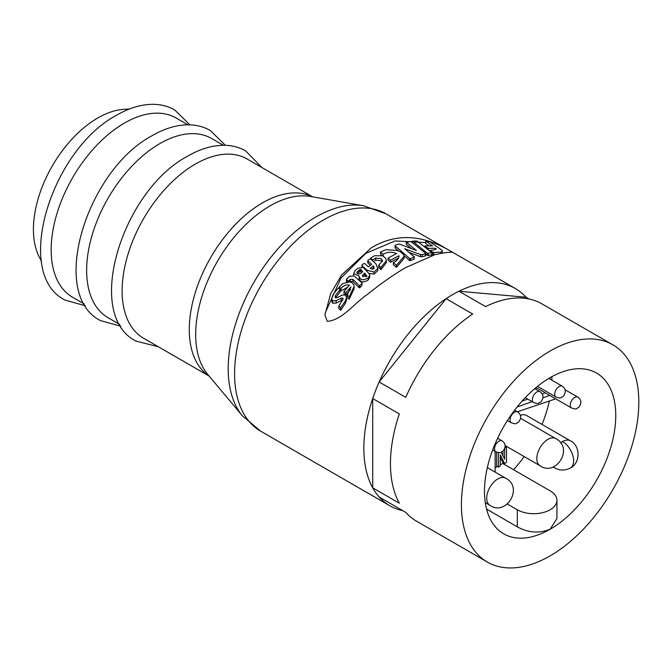 <?xml version="1.0" encoding="UTF-8"?>
<svg xmlns="http://www.w3.org/2000/svg" width="672" height="672" viewBox="0 0 672 672"><rect width="100%" height="100%" fill="white"/><g stroke="black" fill="none" stroke-linecap="round" stroke-linejoin="round"><path stroke-width="1.01" d="M312.614 196.82L247.052 158.97A103.488 59.749 120 0 0 195.3 164.094A103.488 59.749 120 0 0 127.697 255.293A103.488 59.749 120 0 0 143.556 338.218L209.126 376.076M223.356 145.286L211.571 138.482A103.488 59.749 120 0 0 159.818 143.606A103.488 59.749 120 0 0 92.215 234.805A103.488 59.749 120 0 0 108.074 317.738L119.86 324.542M187.874 124.799L176.089 117.995A103.488 59.749 120 0 0 124.345 123.119A103.488 59.749 120 0 0 56.734 214.318A103.488 59.749 120 0 0 72.593 297.251L84.378 304.055M402.738 510.619A125.446 72.425 -60 0 1 389.819 505.747A125.446 72.425 -60 0 1 370.591 405.224A125.446 72.425 -60 0 1 452.542 294.68A125.446 72.425 120 0 0 446.116 298.67L472.727 314.034A125.446 72.425 120 0 0 405.762 397.345L379.151 381.982A125.446 72.425 120 0 0 372.716 398.555L399.328 413.918A125.446 72.425 120 0 0 399.328 503.219L372.716 487.847A125.446 72.425 120 0 0 379.151 497.003L405.762 512.366A125.446 72.425 120 0 0 416.438 521.119L487.402 562.086A125.446 72.425 -60 0 1 468.174 461.563A125.446 72.425 -60 0 1 550.124 351.019A125.446 72.425 -60 0 1 612.847 344.812A125.446 72.425 -60 0 1 632.075 445.326A125.446 72.425 -60 0 1 550.124 555.87A125.446 72.425 -60 0 1 487.402 562.086M405.644 267.607C393.498 274.688 380.864 283.559 367.727 294.21C354.799 302.66 342.157 320.368 327.272 321.35L324.912 314.958L330.691 293.622L341.636 274.949L371.339 247.8C395.522 233.293 421.646 234.251 449.711 250.664L452.071 252.235L446.284 252.487L435.338 254.503L405.644 267.607M429.022 245.851L425.872 243.608L425.872 241.214L430.139 241.937L442.05 250.261L442.462 252.941M425.41 255.268L425.2 255.973L422.26 256.696L422.26 254.579L425.2 253.831L425.41 253.117L410.936 241.525L406.392 242.273L416.388 250.454L399.521 244.121L397.891 244.289A125.446 72.425 120 0 0 395.48 245.129L395.27 246.002L409.634 258.485L409.634 260.551L403.981 255.612M361.973 267.095L362.09 264.928A125.446 72.425 120 0 1 363.67 263.659L364.728 263.55L368.374 266.843L371.624 264.348L367.895 260.921L367.987 260.282A125.446 72.425 120 0 1 369.566 259.148L370.625 259.073L375.841 263.659L377.807 268.565L373.985 272.017L367.231 270.371L367.231 271.69M357.874 268.237L363.199 267.515L363.787 267.968L369.138 273.756L369.734 275.234L368.18 277.897C363.107 280.846 360.091 280.224 359.134 276.041L353.573 273.571L355.135 270.673A125.446 72.425 120 0 1 357.874 268.237M359.856 287.675L359.856 285.466A125.446 72.425 -60 0 1 361.948 283.357L361.948 285.533A122.934 70.98 120 0 0 359.856 287.675L359.176 287.767L352.699 281.333L350.297 281.627A122.934 70.98 120 0 0 349.994 281.938M348.97 281.803L348.97 280.795A125.446 72.425 -60 0 1 350.297 279.426L352.968 279.35L359.176 285.558L359.176 287.767M346.55 281.996L346.517 279.241A125.446 72.425 120 0 1 349.314 276.385L354.052 275.94L362.006 282.92M342.703 300.468L341.267 300.552L336.101 303.064L336.101 300.602L341.267 298.15L342.703 298.074L343.165 298.738L338.806 306.104L338.806 308.616L340.704 310.296L345.198 303.61L346.584 299.964L346.584 297.595L345.198 301.199L345.198 303.61M335.093 296.789L336.966 297.704L342.426 295.033L345.458 295.058L346.601 297.268L346.584 299.964M339.251 288.733L339.251 286.994L342.67 283.634L349.877 281.912L351.893 282.652L354.001 284.995L354.119 286.423L349.18 296.822L349.18 299.166L347.189 297.352L347.189 295.016L349.18 296.822M370.7 259.123L370.7 258.107L374.438 255.755L382.234 255.755L383.368 256.326L385.644 258.258L386.316 260.694L380.831 267.607L380.831 269.674L378.722 267.187L378.722 265.121L380.831 267.607M382.234 261.744L381.049 260.652L375.74 260.106L373.338 261.45M370.7 258.107L372.464 259.997L375.74 258.056L381.049 258.602L382.536 260.585L378.722 265.121M383.208 256.318L380.428 254.125L380.428 252.076L385.862 249.724L397.295 250.454L400.504 251.882L403.847 254.923L404.032 256.385L396.497 265.289L396.497 267.338L393.338 264.818L393.338 262.769L396.497 265.289M431.743 252.487L431.642 254.99L428.257 255.503L428.257 253.344L431.743 252.487L416.959 241.038L412.507 241.072L427.09 253.067L427.09 255.226L425.636 254.058M360.914 269.472L360.914 271.58L359.831 271.715L359.831 269.598L360.872 269.447L362.662 271.681A125.446 72.425 120 0 0 361.032 273.126C358.756 274.478 357.336 274.235 356.748 272.395L359.831 269.598M486.57 509.09L517.306 526.831C528.226 532.846 539.162 533.652 550.124 529.242A92.828 53.592 -60 0 1 503.706 533.837A92.828 53.592 -60 0 1 489.476 459.455A92.828 53.592 -60 0 1 550.124 377.656A92.828 53.592 -60 0 1 596.534 373.052A92.828 53.592 -60 0 1 610.764 447.443A92.828 53.592 -60 0 1 550.124 529.242L556.92 518.574L556.92 500.304A23.209 13.398 180 0 1 542.598 512.686A23.209 13.398 180 0 1 517.306 509.779L517.306 526.831M536.474 387.752A12.541 7.241 -60 0 1 535.458 389.08M129.436 109.007L124.186 109.301A90.947 52.508 120 0 0 97.734 118.003A90.947 52.508 120 0 0 39.119 256.654L41.488 261.349M452.542 294.68A125.446 72.425 -60 0 1 515.264 288.473A125.446 72.425 -60 0 1 525.949 297.226L458.984 291.245A125.446 72.425 120 0 0 452.55 294.689M425.754 242.558L395.069 240.962L365.753 253.369L340.939 278.124L325.408 312.488M434.666 254.688A122.934 70.98 120 0 0 433.667 254.772L431.861 254.024M430.366 250.564A122.934 70.98 120 0 0 429.341 250.606M422.26 256.696L420.42 256.679L409.072 252.403M410.6 260.585L410.6 258.518A125.446 72.425 -60 0 1 413.977 257.132L413.977 259.207A122.934 70.98 120 0 0 410.6 260.585L409.634 260.551M398.605 250.95L395.27 248.077L395.48 247.212M411.55 248.615L406.392 244.423L406.501 241.928M370.39 265.28L367.895 262.987L367.987 260.282M377.807 270.64L377.849 267.884L377.807 270.64L373.985 274.109L368.768 273.353M369.734 275.234L369.734 277.351L368.18 280.022C363.115 283.004 360.1 282.391 359.134 278.191M346.475 281.921L346.517 281.45L346.475 281.921M335.16 297.251L335.538 295.42L340.124 289.548L340.124 291.875L335.538 297.83M336.101 303.064L332.732 303.232L331.783 301.417L331.741 298.385L333.236 294.353A125.446 72.425 120 0 1 338.419 287.96L340.124 289.548M354.119 286.423L354.119 288.658L349.18 299.166M350.532 289.64A122.934 70.98 120 0 0 345.736 295.193L344.03 293.639L344.03 291.32L345.736 292.866L345.736 295.193M347.668 287.129L340.998 290.892L340.124 290.094M386.316 260.694L386.316 262.744L380.831 269.674M404.032 256.385L404.032 258.443L396.497 267.338M398.504 258.098A122.934 70.98 120 0 0 390.726 262.29L388.013 260.14L388.013 258.09L390.726 260.249L390.726 262.29M428.257 255.503L427.09 255.226M433.667 254.772L433.667 252.554A125.446 72.425 -60 0 1 440.74 252.252L442.462 251.143M440.74 252.252L440.74 253.243M424.721 247.01L424.83 245.977A125.446 72.425 120 0 1 432.516 246.002L425.972 241.038M428.333 249.816L428.333 248.422L424.83 245.977M427.165 248.094L427.165 248.909M428.333 248.422A125.446 72.425 -60 0 1 435.725 248.338L435.725 249.564M435.725 248.338L436.061 249.245M430.853 251.79L431.021 250.169A125.446 72.425 120 0 1 433.415 250.018L436.145 248.934M433.667 252.554L430.853 251.135L431.021 250.169M432.499 252.235L432.499 254.444M395.48 245.129L395.27 248.077M410.6 258.518L409.634 258.485M414.078 256.696L404.712 248.699L420.42 254.57L420.42 256.679M422.26 254.579L420.42 254.57M425.41 253.117L425.2 255.973M367.231 270.371L361.973 265.583L362.09 264.928M373.985 274.109L373.985 272.017M359.083 278.746L359.134 276.041M368.18 280.022L368.18 277.897M348.97 280.795L347.768 280.921L347.768 281.82M350.297 279.426L350.297 281.627M359.856 285.466L359.176 285.558M362.006 285.096L362.006 283.282M347.768 280.921L346.517 279.241M332.732 303.232L332.732 300.745L331.783 298.939L331.783 301.417M336.101 300.602L332.732 300.745M341.267 298.15L341.267 300.552M338.806 306.104L340.704 307.776L340.704 310.296M340.704 307.776L345.198 301.199M335.538 295.42L335.538 297.704M339.251 286.994L340.998 288.574L340.998 290.892M340.998 288.574C343.274 285.625 346.097 284.474 349.474 285.138L344.03 291.32M345.736 292.866A125.446 72.425 -60 0 1 350.969 286.902L350.969 287.07M350.969 286.902L347.189 295.016M372.464 259.997L372.464 260.677M375.74 258.056L375.74 260.106M380.428 252.076L383.208 254.276L383.208 256.234M383.208 254.276C387.139 251.924 391.616 251.664 396.656 253.512L388.013 258.09M390.726 260.249A125.446 72.425 -60 0 1 399.034 255.78L399.034 255.998M393.338 262.769C397.102 260.753 399 258.426 399.034 255.78L399.034 255.889M412.507 241.072L412.406 242.676M428.257 253.344L427.09 253.067M372.716 398.555L372.716 487.847M446.116 298.67L379.151 381.982M372.506 269.237L370.138 268.372L373.363 265.868L374.195 268.17L372.506 269.237M366.845 276.284L366.845 275.696L366.803 276.343L362.502 275.822L362.872 274.789L364.678 273.076L366.803 276.343M612.847 344.812L541.884 303.836A125.446 72.425 120 0 0 485.596 306.608L458.984 291.245M525.949 297.226L528.965 298.964M371.826 269.119L373.363 267.935L373.363 265.868M373.817 268.775L373.363 267.935M362.872 274.789L362.872 276.73M364.678 273.076L364.678 275.192L366.064 276.872M362.872 276.914L364.678 275.192M360.914 271.58L361.679 272.546M358.571 270.438L358.571 272.563L359.831 271.715M358.571 272.563L357.353 273.638M513.568 469.728A92.828 53.592 120 0 0 524.168 456.565M542.002 424.41A92.828 53.592 120 0 0 549.36 401.008M517.322 411.785L554.66 399.227A92.828 53.592 120 0 0 554.812 398.336M551.888 380.184A92.828 53.592 120 0 0 551.872 376.664M522.094 401.092L527.713 399.101M542.228 393.943L545.311 392.851M500.203 464.856L502.664 463.436L550.124 490.829A23.209 13.398 180 0 1 556.92 500.304M507.461 504.101L517.306 509.779M495.13 467.788L497.381 466.486M520.422 415.355A15.683 9.055 -60 0 1 526.47 415.439L570.377 440.79A15.683 9.055 -60 0 0 562.54 441.571A15.683 9.055 -60 0 0 560.566 442.915M500.203 457.279L502.782 462.512L504.554 463.537L500.279 454.868L500.203 466.049L498.414 467.082L496.633 466.057L496.633 452.13M502.942 455.834L502.942 451.139M549.746 395.413L543.052 397.79M532.148 401.663L517.104 406.997M550.2 377.605L549.637 378.882M495.13 472.105L495.13 451.34M505.218 446.309L506.503 447.048L506.503 462.412L504.554 463.537M505.008 447.913L506.503 447.048M504.571 459.144L504.714 448.77M501.136 452.18L504.714 459.22M498.414 467.082L498.414 452.55M386.014 213.847A125.446 72.425 120 0 0 323.291 220.063A125.446 72.425 120 0 0 241.34 330.599A125.446 72.425 120 0 0 260.568 431.122L242.424 415.834A123.942 71.56 120 0 1 238.787 314.462A123.942 71.56 120 0 1 315.84 216.989A123.942 71.56 120 0 1 363.695 205.775L386.014 213.847L515.264 288.473M209.017 375.95A103.488 59.749 -60 0 1 195.334 292.488A103.488 59.749 -60 0 1 262.466 202.868A103.488 59.749 -60 0 1 312.455 196.795M363.695 205.775L310.456 196.442A105 60.623 120 0 0 269.917 205.943A105 60.623 120 0 0 204.641 288.515A105 60.623 120 0 0 207.715 374.396L242.424 415.834M562.54 441.571A15.683 9.055 -120 0 1 572.788 455.389A15.683 9.055 -120 0 1 570.377 467.947C565.152 470.761 559.927 470.761 554.702 467.947A15.683 9.055 -60 0 1 553.375 466.864M352.968 279.35L352.968 281.534M485.276 502.631L489.955 505.336A15.683 9.055 -60 0 1 487.544 492.769A15.683 9.055 -60 0 1 497.792 478.951A15.683 9.055 -60 0 1 505.63 478.17L487.334 467.611M505.184 445.603L540.07 465.746A15.683 9.055 -60 0 1 537.659 453.18A15.683 9.055 -60 0 1 547.907 439.362A15.683 9.055 -60 0 1 555.744 438.589L520.691 418.345M492.685 449.929L495.81 451.735A6.275 3.62 -60 0 1 494.852 446.704A6.275 3.62 -60 0 1 498.952 441.176A6.275 3.62 -60 0 1 502.085 440.866L497.616 438.287M507.41 420.554L511.358 422.831A6.275 3.62 -60 0 1 510.392 417.799A6.275 3.62 -60 0 1 514.492 412.272A6.275 3.62 -60 0 1 517.625 411.961L514.601 410.214M525.244 397.673L533.686 402.545A6.275 3.62 -60 0 1 532.72 397.522A6.275 3.62 -60 0 1 536.819 391.994A6.275 3.62 -60 0 1 539.952 391.684L534.719 388.66M537.499 386.358L556.013 397.043A6.275 3.62 -60 0 1 555.047 392.02A6.275 3.62 -60 0 1 559.146 386.492A6.275 3.62 -60 0 1 562.279 386.182L548.831 378.412M536.071 387.526L571.553 408.005A6.275 3.62 -60 0 1 570.587 402.982A6.275 3.62 -60 0 1 574.686 397.454A6.275 3.62 -60 0 1 577.828 397.144L565.16 389.827M158.382 346.777L135.988 341.09C83.597 314.79 122.17 190.588 187.732 156.097C200.416 148.772 212.713 145.169 224.624 145.295C232.361 145.454 239.4 147.344 245.75 150.973L261.87 167.521M120.893 326.264L100.506 320.603C48.115 294.302 86.688 170.108 152.25 135.618C164.934 128.285 177.232 124.681 189.143 124.807C196.879 124.967 203.927 126.857 210.269 130.486L225.364 145.32M85.411 305.777L65.024 300.124C12.634 273.815 51.206 149.621 116.768 115.13C129.452 107.806 141.75 104.202 153.661 104.328C161.398 104.479 168.445 106.378 174.787 110.006L189.882 124.832M389.819 505.747L260.568 431.122M554.702 467.947L553.031 466.99M425.754 241.08L425.754 243.482M424.603 246.095L424.603 246.918M430.366 250.538L430.366 251.404M406.283 242.096L406.283 244.247M395.044 245.591L395.044 247.674M414.196 256.897L414.196 258.98M425.636 253.478L425.636 255.629M361.838 265.314L361.838 267.078M367.76 260.652L367.76 262.718M353.573 273.571L353.573 275.722M362.074 283.088L362.074 285.264M346.408 279.518L346.408 281.728M412.289 241.206L412.289 242.584M431.861 252.655L431.861 254.856M489.955 505.336C505.94 516.667 524.051 487.519 505.63 478.17M570.377 467.947C580.574 463.294 580.574 445.444 570.377 440.79M540.07 465.746C556.055 477.078 574.165 447.93 555.744 438.589M495.81 451.735C498.876 452.752 500.59 452.92 500.976 452.239L503.093 451.013C506.066 446.821 505.73 443.436 502.085 440.866M511.358 422.831C514.416 423.847 516.138 424.015 516.516 423.335L518.633 422.108C521.606 417.917 521.27 414.532 517.625 411.961M533.686 402.545C536.743 403.561 538.465 403.729 538.843 403.049L540.96 401.822C543.934 397.631 543.598 394.246 539.952 391.684M556.013 397.043C559.07 398.059 560.792 398.227 561.17 397.555L563.287 396.329C566.261 392.129 565.925 388.752 562.279 386.182M571.553 408.005C574.61 409.021 576.332 409.189 576.71 408.509L578.827 407.282C581.801 403.091 581.473 399.706 577.828 397.144"/></g></svg>
